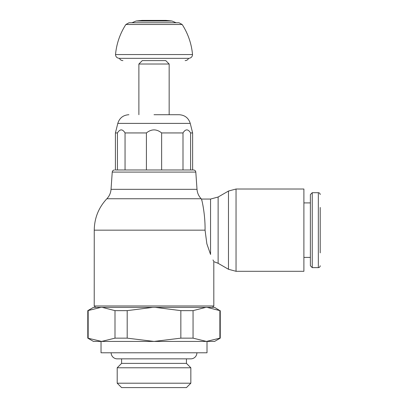 <?xml version="1.0" encoding="UTF-8"?>
<svg xmlns="http://www.w3.org/2000/svg" width="408" height="408" viewBox="0 0 408 408"><rect width="100%" height="100%" fill="white"/><g stroke="black" fill="none" stroke-linecap="round" stroke-linejoin="round"><path stroke-width="0.61" d="M195.804 172.089L197.008 189.332L111.037 189.332L112.241 172.089L195.804 172.089C195.611 170.809 194.856 170.105 193.535 169.978L192.673 169.978M154.025 169.978L115.372 169.978M111.037 189.332C110.747 192.959 109.359 196.095 106.871 198.747L201.18 198.747L201.465 199.053L210.559 199.053L218.127 197.023L228.475 191.051L228.475 269.275L218.127 263.303L213.807 261.63L213.823 305.969L94.222 305.969L94.253 230.163L205.061 230.163C205.321 213.496 201.583 198.671 201.465 199.053L201.909 200.7M210.559 199.053L210.559 254.464C214.792 263.864 214.792 263.864 210.559 254.464L206.866 243.831L205.061 230.163M213.012 259.937L213.547 261.079M236.043 271.305L236.043 189.021L303.899 189.021L303.899 271.305L236.043 271.305L228.475 269.275M303.899 271.305L303.899 202.914L310.371 202.914M303.899 189.021L303.899 202.914M310.371 257.412L303.899 257.412M312.242 192.693L310.371 194.57L310.371 265.761L312.242 267.633L312.242 192.693L318.337 192.693L318.337 267.633L312.242 267.633M320.209 207.458L320.209 252.873M186.441 387.6L121.604 387.6L117.203 383.204L190.842 383.204L186.441 387.6M190.842 383.204L190.842 367.776L117.203 367.776L117.203 383.204M117.203 367.776L121.604 363.38L121.604 358.846M186.441 358.846L186.441 363.38L190.842 367.776M186.441 363.38L121.604 363.38M111.149 352.782A6.054 6.054 0 0 0 117.203 358.846L190.842 358.846A6.054 6.054 0 0 0 196.896 352.782M219.881 310.641L214.593 307.372L207.096 307.372L219.881 310.641L219.881 338.15L206.463 341.425L207.009 341.425L207.009 352.782L101.036 352.782L101.036 341.425L101.582 341.425L87.791 338.15L87.791 310.641L100.949 307.372L93.452 307.372L87.791 310.641M207.096 307.372L100.949 307.372M220.254 310.641L220.254 338.15L219.881 338.15M87.791 338.15L93.468 341.425L214.577 341.425L220.254 338.15M155.285 307.372L180.851 310.641L193.05 310.641L205.836 307.372M102.209 307.372L114.995 310.641L127.194 310.641L152.76 307.372M88.164 338.15L88.164 310.641M206.463 341.425L193.05 338.15L180.851 338.15L154.025 341.425L127.194 338.15L114.995 338.15L101.582 341.425M114.995 310.641L114.995 338.15M127.194 338.15L127.194 310.641M180.851 310.641L180.851 338.15M193.05 338.15L193.05 310.641M125.052 169.978L125.052 132.937C122.512 128.882 119.978 128.882 117.443 132.937L115.418 132.937L115.418 169.978L192.627 169.978L192.627 132.937L190.602 132.937C188.068 128.882 185.533 128.882 182.998 132.937L182.998 169.978M117.443 132.937L117.443 169.978M115.418 132.937L117.8 123.394L190.25 123.394L192.627 132.937M125.052 132.937L146.416 132.937L146.416 169.978M161.629 169.978L161.629 132.937C156.56 128.882 151.485 128.882 146.416 132.937M161.629 132.937L182.998 132.937M190.602 169.978L190.602 132.937M154.025 114.719L179.143 114.719C184.829 115.076 188.527 117.968 190.25 123.394M169.162 114.719L169.162 64.015L138.883 64.015L138.883 114.719M138.883 64.015L142.29 60.608L165.755 60.608L169.162 64.015M142.29 60.608L165.755 60.608M154.025 54.555L192.525 54.555C192.316 56.84 191.056 58.099 188.741 58.339L119.304 58.339C116.989 58.099 115.729 56.84 115.52 54.555L154.025 54.555M172.003 21.017L165.944 20.4L142.101 20.4L136.042 21.017L172.003 21.017L176.093 22.761M218.127 197.023L218.127 263.303M115.52 54.555C116.53 43.697 119.983 33.675 125.868 24.495L182.182 24.495C188.068 33.675 191.515 43.697 192.525 54.555M106.871 198.747C98.619 207.596 94.416 218.066 94.253 230.163M212.425 307.372L213.823 305.969M236.043 189.021L228.475 191.051M318.337 267.633C319.464 267.531 320.086 266.909 320.209 265.761M318.337 192.693C319.464 192.795 320.086 193.423 320.209 194.57M117.8 123.394C119.519 117.968 123.221 115.076 128.903 114.719M188.741 58.339L188.598 58.334C187.894 59.782 186.736 60.537 185.13 60.608M125.868 24.495L129.045 22.761L179 22.761L182.182 24.495M136.042 21.017L131.952 22.761M119.447 58.334L119.447 58.339C120.151 59.782 121.309 60.537 122.915 60.608M112.241 172.089C112.435 170.809 113.189 170.105 114.51 169.978M94.222 305.969L95.625 307.372M201.18 198.747C198.691 196.095 197.299 192.959 197.008 189.332"/></g></svg>
